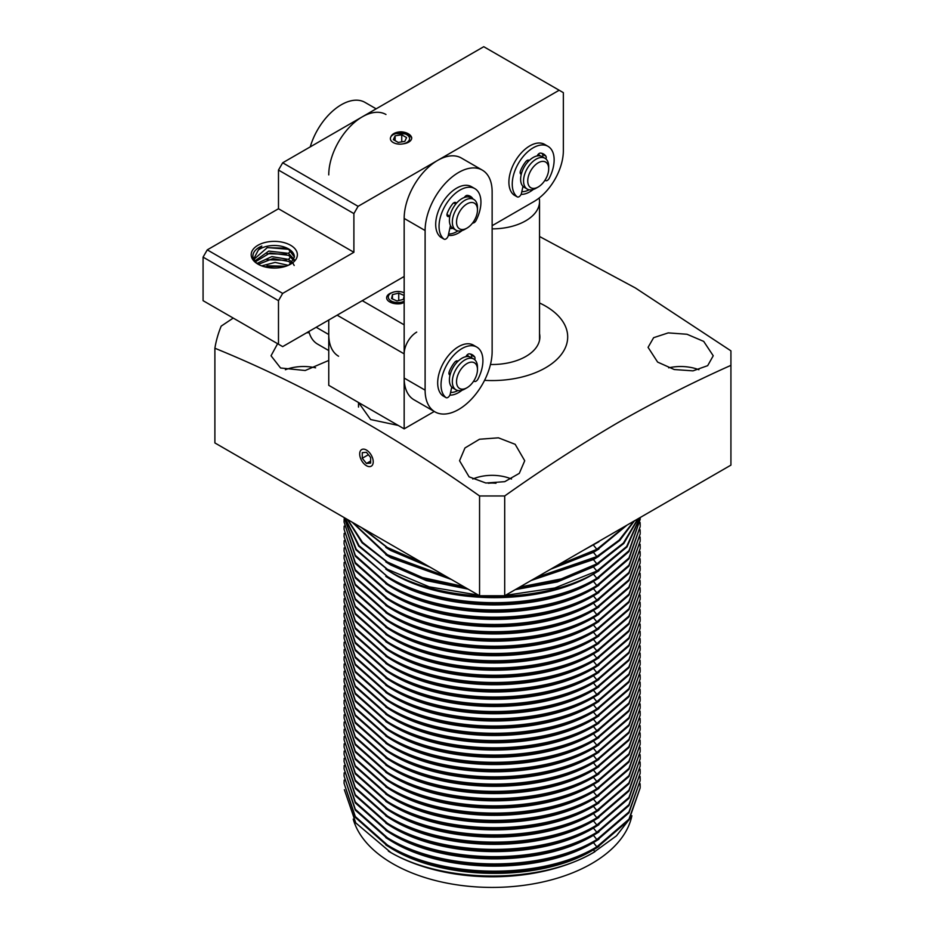 <?xml version="1.0" encoding="UTF-8"?>
<svg xmlns="http://www.w3.org/2000/svg" width="934" height="934" viewBox="0 0 934 934"><rect width="100%" height="100%" fill="white"/><g stroke="black" fill="none" stroke-linecap="round" stroke-linejoin="round"><path stroke-width="1.4" d="M539.152 198.02A47.401 27.366 180 0 1 539.537 201.499A47.401 27.366 180 0 1 525.655 220.844A47.401 27.366 180 0 1 492.136 228.865M258.59 264.497A21.389 12.34 0 0 1 259.173 247.382A21.389 12.34 0 0 1 261.824 246.086L258.321 250.043A20.139 11.628 0 0 1 288.536 248.899A20.139 11.628 0 0 1 294.432 257.002L288.536 249.285L267.334 247.58L254.211 259.103M257.959 264.135L257.959 264.135A23.105 13.345 180 0 1 257.959 245.268A23.105 13.345 180 0 1 290.626 245.28A23.105 13.345 180 0 1 290.626 264.135A23.105 13.345 180 0 1 257.959 264.135M286.329 248.199L267.054 247.65M286.329 254.246L267.054 253.698M286.329 260.294L267.054 259.745M285.956 266.225L267.054 265.793M393.202 142.517A9.585 5.534 180 0 1 390.389 138.606A9.585 5.534 180 0 1 390.937 136.761A10.484 6.048 180 0 1 401.316 131.822A11.827 6.83 180 0 1 408.333 133.784A11.827 6.83 180 0 1 411.719 137.835A10.484 6.048 180 0 1 403.173 143.824A9.585 5.534 180 0 1 393.202 142.517M411.719 137.835L408.333 133.994L394.008 133.504M254.748 261.123L254.153 258.053L258.321 250.043M288.291 265.314L275.168 262.407L261.637 265.863M286.002 266.202L264.357 266.75M292.4 262.431L288.536 259.407L271.817 256.605L257.025 263.4M291.385 263.411L288.536 261.38L272.962 258.59L258.333 264.322M294.175 259.395L288.536 253.359L268.817 251.083L254.713 261.041M293.778 260.423L288.536 255.332L269.891 252.997L255.344 261.847M294.187 265.478L292.692 262.781M404.165 276.476L282.675 346.619L278.484 344.202L278.484 300.666L282.675 293.404L353.893 252.285L353.893 213.594L358.084 206.332L559.162 90.236L563.354 92.653L563.354 150.701A41.47 23.945 -60 0 1 534.026 201.499L492.136 225.689M521.079 194.389A26.666 15.388 120 0 0 533.302 189.45M353.893 213.594L278.484 170.058L278.484 208.749L353.893 252.285M278.484 208.749L207.266 249.868L282.675 293.404M278.484 300.666L203.075 257.13L203.075 300.666L278.484 344.202M559.162 90.236L483.754 46.7L282.675 162.796L358.084 206.332M203.075 257.13L207.266 249.868M278.484 170.058L282.675 162.796M289.797 264.591L294.432 257.002M261.824 246.086L259.302 247.312M404.165 302.382A10.986 6.351 180 0 1 400.616 303.678A11.827 6.83 180 0 1 392.233 303.036A13.555 7.822 180 0 1 389.56 301.834A9.97 5.756 180 0 1 389.56 293.696A9.97 5.756 180 0 1 392 292.669A9.585 5.534 180 0 1 404.165 292.856A9.609 5.546 180 0 0 403.686 292.622A9.609 5.546 180 0 0 391.089 293.113A9.609 5.546 180 0 0 392.07 301.448A9.609 5.546 180 0 0 404.165 301.227M316.182 327.274L328.756 334.524L328.756 320.012L328.756 385.322L404.165 428.858L404.165 353.869A17.769 10.262 -60 0 1 416.727 332.107M434.263 411.474L404.165 428.858M462.085 230.57A26.666 15.388 -60 0 1 448.32 235.345M462.085 390.202A26.666 15.388 -60 0 1 449.861 395.14M434.929 411.847L413.972 399.764A47.401 27.366 -60 0 1 404.165 378.06L404.165 218.428A47.401 27.366 -60 0 1 424.853 170.724A47.401 27.366 -60 0 1 461.373 158.033L482.318 170.128A47.401 27.366 -60 0 1 492.136 191.82L492.136 351.453A47.401 27.366 -60 0 1 471.448 399.157A47.401 27.366 -60 0 1 434.929 411.847A47.401 27.366 -60 0 1 425.11 390.155L425.11 230.523A47.401 27.366 -60 0 1 445.798 182.819A47.401 27.366 -60 0 1 482.318 170.128M385.964 114.497A47.401 27.366 120 0 0 349.444 127.187A47.401 27.366 120 0 0 328.756 174.892M328.756 334.524A47.401 27.366 120 0 0 338.575 356.228M376.145 108.823L365.019 102.401A47.401 27.366 120 0 0 310.251 146.871M308.874 331.488A47.401 27.366 120 0 0 317.618 344.132L328.756 350.554M536.128 188.189L538.217 186.987L536.128 188.189A17.769 10.262 -60 0 1 527.243 189.077A17.769 10.262 -60 0 1 524.511 174.833A17.769 10.262 -60 0 1 536.128 159.165A17.769 10.262 -60 0 1 545.012 158.29A17.769 10.262 -60 0 1 548.69 166.427L548.69 168.844A14.816 8.546 -60 0 1 538.217 186.987A14.816 8.546 -60 0 1 527.745 180.939A14.816 8.546 -60 0 1 538.217 162.796A14.816 8.546 -60 0 1 548.69 168.844M527.243 189.077L524.301 187.384A17.769 10.262 -60 0 1 521.581 173.14A17.769 10.262 -60 0 1 533.197 157.472A17.769 10.262 -60 0 1 542.082 156.597L545.012 158.29M538.077 154.449A17.769 10.262 -60 0 1 539.198 155.768M450.935 226.413A17.769 10.262 -60 0 1 450.27 226.355M467 228.106L464.91 229.309A17.769 10.262 -60 0 1 456.014 230.196L453.083 228.503A17.769 10.262 -60 0 1 450.363 214.26A17.769 10.262 -60 0 1 461.968 198.592A17.769 10.262 -60 0 1 470.864 197.716L473.795 199.409A17.769 10.262 -60 0 1 477.472 207.546L477.472 209.963A14.816 8.546 -60 0 1 467 228.106A14.816 8.546 -60 0 1 456.528 222.058A14.816 8.546 -60 0 1 467 203.916A14.816 8.546 -60 0 1 477.472 209.963M456.014 230.196A17.769 10.262 -60 0 1 452.336 222.058A17.769 10.262 -60 0 1 464.91 200.285A17.769 10.262 -60 0 1 473.795 199.409M466.86 355.2A17.769 10.262 -60 0 1 467.269 355.609A17.769 10.262 -60 0 1 467.981 356.531M467 387.738L464.91 388.941A17.769 10.262 -60 0 1 456.014 389.828L453.083 388.135A17.769 10.262 -60 0 1 451.647 386.98A17.769 10.262 -60 0 1 453.912 366.256A17.769 10.262 -60 0 1 470.864 357.348L473.795 359.041A17.769 10.262 -60 0 1 475.231 360.197A17.769 10.262 -60 0 1 477.472 367.179L477.472 369.595A14.816 8.546 -60 0 1 472.966 382.134A14.816 8.546 -60 0 1 467 387.738A14.816 8.546 -60 0 1 457.006 385.03A14.816 8.546 -60 0 1 461.034 369.152A14.816 8.546 -60 0 1 471.857 362.123A14.816 8.546 -60 0 1 477.472 369.595M456.014 389.828A17.769 10.262 -60 0 1 454.578 388.672A17.769 10.262 -60 0 1 457.742 366.642A17.769 10.262 -60 0 1 473.795 359.041M529.158 189.777A23.7 13.683 -60 0 1 521.814 191.668M540.249 155.908A17.769 10.262 120 0 0 538.731 154.659A17.769 10.262 120 0 0 538.147 154.367M457.905 230.896A23.7 13.683 -60 0 1 456.644 231.679A23.7 13.683 -60 0 1 448.624 233.955M464.945 196.642A17.769 10.262 -60 0 1 465.529 196.934A17.769 10.262 -60 0 1 465.762 197.086M452.85 228.351A17.769 10.262 -60 0 1 449.814 228.456M457.94 390.54A23.7 13.683 -60 0 1 450.597 392.42M466.93 355.118A17.769 10.262 -60 0 1 467.514 355.41A17.769 10.262 -60 0 1 469.02 356.66M513.933 194.961L517.284 196.899A3.549 2.055 120 0 1 517.132 196.794A29.619 17.104 -60 0 1 514.214 172.72A29.619 17.104 -60 0 1 533.197 147.805A29.619 17.104 -60 0 1 548.001 146.334L544.65 144.396A29.619 17.104 120 0 0 529.835 145.867A29.619 17.104 120 0 0 510.863 170.782A29.619 17.104 120 0 0 513.782 194.856A3.549 2.055 120 0 0 513.933 194.961A3.549 2.055 120 0 0 514.097 195.043M548.001 146.334A29.619 17.104 -60 0 1 549.25 178.254A3.549 2.055 -60 0 1 545.538 180.589A3.549 2.055 -60 0 1 545.059 180.087M537.167 155.931A3.549 2.055 -60 0 1 540.506 153.094A20.735 11.967 -60 0 1 543.565 154.028A20.735 11.967 -60 0 1 545.9 156.2A3.549 2.055 -60 0 1 546.238 157.461A3.549 2.055 -60 0 1 545.946 158.955M541.743 153.304A20.735 11.967 -60 0 1 542.549 154.273A3.549 2.055 -60 0 1 542.876 155.523A3.549 2.055 -60 0 1 542.631 156.912M517.284 196.899A3.549 2.055 120 0 0 521.476 193.221L522.97 186.345M526.881 160.578L528.329 161.419M521.265 174.284A3.549 2.055 -60 0 1 520.892 174.144A3.549 2.055 -60 0 1 520.483 170.875A20.735 11.967 -60 0 1 525.877 161.547A3.549 2.055 -60 0 1 528.901 160.251A3.549 2.055 -60 0 1 529.216 160.52M521.604 173.059L520.168 172.23M440.743 237.236L444.094 239.174A3.549 2.055 120 0 1 443.942 239.069A29.619 17.104 -60 0 1 441.011 214.995A29.619 17.104 -60 0 1 459.995 190.081A29.619 17.104 -60 0 1 474.811 188.61L471.448 186.672A29.619 17.104 120 0 0 456.644 188.143A29.619 17.104 120 0 0 437.661 213.057A29.619 17.104 120 0 0 440.591 237.131A3.549 2.055 120 0 0 440.743 237.236A3.549 2.055 120 0 0 440.906 237.318M474.811 188.61A29.619 17.104 -60 0 1 476.048 220.529A3.549 2.055 -60 0 1 472.616 222.969M464.338 197.494A3.549 2.055 -60 0 1 467.315 195.369A20.735 11.967 -60 0 1 470.362 196.303A20.735 11.967 -60 0 1 472.697 198.475A3.549 2.055 -60 0 1 472.908 198.895M468.553 195.58A20.735 11.967 -60 0 1 469.347 196.549A3.549 2.055 -60 0 1 469.615 197.167M444.094 239.174A3.549 2.055 120 0 0 448.285 235.496L450.445 225.538M453.691 202.865L455.769 204.067M456.341 203.39L454.706 202.398M447.071 215.614L448.694 216.548A3.549 2.055 -60 0 1 447.69 216.419A3.549 2.055 -60 0 1 447.293 213.15A20.735 11.967 -60 0 1 452.675 203.822A3.549 2.055 -60 0 1 455.71 202.526A3.549 2.055 -60 0 1 456.317 203.332M448.694 216.548L449.838 216.314M449.873 216.186L446.966 214.505M442.716 395.712L446.067 397.651A3.549 2.055 120 0 1 445.915 397.545A29.619 17.104 -60 0 1 442.996 373.472A29.619 17.104 -60 0 1 461.968 348.557A29.619 17.104 -60 0 1 476.784 347.086L473.433 345.148A29.619 17.104 120 0 0 458.617 346.619A29.619 17.104 120 0 0 439.645 371.534A29.619 17.104 120 0 0 442.564 395.607A3.549 2.055 120 0 0 442.716 395.712A3.549 2.055 120 0 0 442.879 395.794M476.784 347.086A29.619 17.104 -60 0 1 478.021 379.006A3.549 2.055 -60 0 1 474.32 381.341A3.549 2.055 -60 0 1 473.842 380.838M465.949 356.683A3.549 2.055 -60 0 1 469.288 353.846A20.735 11.967 -60 0 1 472.335 354.78A20.735 11.967 -60 0 1 474.682 356.951A3.549 2.055 -60 0 1 475.009 358.212A3.549 2.055 -60 0 1 474.729 359.707M470.526 354.056A20.735 11.967 -60 0 1 471.331 355.025A3.549 2.055 -60 0 1 471.658 356.274A3.549 2.055 -60 0 1 471.413 357.675M446.067 397.651A3.549 2.055 120 0 0 450.258 393.973L451.752 387.096M455.664 361.341L457.111 362.17M450.048 375.036A3.549 2.055 -60 0 1 449.663 374.896A3.549 2.055 -60 0 1 449.266 371.627A20.735 11.967 -60 0 1 454.66 362.299A3.549 2.055 -60 0 1 457.683 361.003A3.549 2.055 -60 0 1 457.999 361.271M450.386 373.81L448.939 372.981M366.455 463.462L362.264 458.255L362.264 452.663L366.455 452.289L370.646 457.508L370.646 463.089L366.455 463.462L370.646 461.046M362.264 458.255L368.405 454.718M393.191 142.528A9.609 5.546 180 0 1 393.179 134.694A9.609 5.546 180 0 1 406.757 134.683A9.609 5.546 180 0 1 406.757 134.694A9.609 5.546 180 0 1 406.769 142.528A9.609 5.546 180 0 1 393.191 142.528M404.807 141.396L398.211 142.423L393.366 139.633L395.129 135.815L401.737 134.8L406.582 137.59L404.807 141.396M401.737 141.875L401.737 134.8M395.129 140.649L395.129 135.815M404.165 295.611L403.325 299.429L397.02 300.958L391.568 298.565L392.432 294.642L398.736 293.113L404.165 295.494M398.736 300.538L398.736 293.113M392.432 298.938L392.432 294.642M328.756 360.442L305.208 370.506L280.574 367.996L271.035 355.772L277.608 343.7M306.609 332.796L309.201 332.656M469.09 476.842L459.551 460.754L464.969 447.958L479.516 439.237L498.429 437.824L515.171 444.315L524.721 460.754L519.304 473.351L504.734 481.675L485.843 483.006L469.09 476.842M398.223 425.425L370.646 419.541L358.539 402.519M431.998 412.781L416.097 421.97M484.559 380.348A75.549 43.618 -0 0 0 545.561 367.786A75.549 43.618 -0 0 0 539.537 302.978M233.22 318.074L221.183 326.129A278.46 160.765 -0 0 0 214.89 348.242C302.733 384.014 390.961 433.248 479.562 495.966L504.699 495.966C542.28 469.3 579.991 444.888 617.818 422.717C655.645 401.211 693.343 382.088 730.925 365.357L730.925 465.132L504.699 595.752L479.562 595.752L214.89 442.938L214.89 348.242M511.493 479.025A32.585 18.808 0 0 0 472.767 479.025M315.61 367.833A32.585 18.808 0 0 0 285.372 369.736M657.618 362.088L648.068 347.343L653.625 337.688L668.242 332.889L686.992 334.255L703.699 341.389L713.237 355.772L707.68 365.661L693.016 370.856L674.255 369.537L657.618 362.088M698.889 369.736A32.585 18.808 0 0 0 668.662 367.833M359.683 453.971A9.585 5.534 -120 0 0 363.863 463.614A9.585 5.534 -120 0 0 371.242 466.183A9.585 5.534 -120 0 0 373.226 461.793A9.585 5.534 -120 0 0 369.047 452.149A9.585 5.534 -120 0 0 361.668 449.581A9.585 5.534 -120 0 0 359.683 453.971M495.977 483.263A19.252 11.115 0 0 0 488.295 483.263M385.777 844.885L390.844 848.06C443.592 881.007 540.401 882.011 593.429 849.847L598.928 846.496M385.777 837.623L390.844 840.798C443.592 873.757 540.401 874.761 593.429 842.585L598.928 839.234M385.777 830.373L390.844 833.537C443.592 866.495 540.401 867.499 593.429 835.335L598.928 831.984M385.777 823.111L390.844 826.286C443.592 859.245 540.401 860.249 593.429 828.073L598.928 824.722M385.777 815.861L390.844 819.025C443.592 851.983 540.401 852.987 593.429 820.823L598.928 817.472M385.777 808.599L390.844 811.774C443.592 844.733 540.401 845.737 593.429 813.561L598.928 810.21M385.777 801.349L390.844 804.513C443.592 837.471 540.401 838.475 593.429 806.311L598.928 802.96M385.777 794.087L390.844 797.262C443.592 830.221 540.401 831.225 593.429 799.049L598.928 795.698M385.777 786.837L390.844 790.001C443.592 822.959 540.401 823.963 593.429 791.798L598.928 788.448M385.777 779.575L390.844 782.75C443.592 815.709 540.401 816.713 593.429 784.537L598.928 781.186M385.777 772.325L390.844 775.489C443.592 808.447 540.401 809.451 593.429 777.286L598.928 773.936M385.777 765.063L390.844 768.238C443.592 801.197 540.401 802.201 593.429 770.025L598.928 766.674M385.777 757.813L390.844 760.976C443.592 793.935 540.401 794.939 593.429 762.774L598.928 759.424M385.777 750.551L390.844 753.726C443.592 786.685 540.401 787.689 593.429 755.513L598.928 752.162M385.777 743.301L390.844 746.464C443.592 779.423 540.401 780.427 593.429 748.262L598.928 744.912M385.777 736.039L390.844 739.214C443.592 772.173 540.401 773.177 593.429 741.001L598.928 737.65M385.777 728.789L390.844 731.952C443.592 764.911 540.401 765.915 593.429 733.75L598.928 730.4M385.777 721.527L390.844 724.702C443.592 757.661 540.401 758.665 593.429 726.489L598.928 723.138M385.777 714.276L390.844 717.44C443.592 750.399 540.401 751.403 593.429 719.238L598.928 715.888M385.777 707.015L390.844 710.19C443.592 743.149 540.401 744.153 593.429 711.977L598.928 708.626M385.777 699.764L390.844 702.928C443.592 735.887 540.401 736.891 593.429 704.726L598.928 701.376M385.777 692.503L390.844 695.678C443.592 728.637 540.401 729.641 593.429 697.464L598.928 694.114M385.777 685.252L390.844 688.416C443.592 721.375 540.401 722.379 593.429 690.214L598.928 686.864M385.777 677.991L390.844 681.166C443.592 714.125 540.401 715.129 593.429 682.952L598.928 679.602M385.777 670.74L390.844 673.904C443.592 706.863 540.401 707.867 593.429 675.702L598.928 672.352M385.777 663.479L390.844 666.654C443.592 699.601 540.401 700.617 593.429 668.44L598.928 665.09M385.777 656.217L390.844 659.392C443.592 692.351 540.401 693.355 593.429 661.179L598.928 657.84M385.777 648.967L390.844 652.142C443.592 685.089 540.401 686.105 593.429 653.928L598.928 650.578M385.777 641.705L390.844 644.88C443.592 677.839 540.401 678.843 593.429 646.667L598.928 643.328M385.777 634.455L390.844 637.63C443.592 670.577 540.401 671.593 593.429 639.416L598.928 636.066M385.777 627.193L390.844 630.368C443.592 663.327 540.401 664.331 593.429 632.155L598.928 628.816M385.777 619.942L390.844 623.118C443.592 656.065 540.401 657.069 593.429 624.904L598.928 621.554M385.777 612.681L390.844 615.856C443.592 648.815 540.401 649.819 593.429 617.643L598.928 614.303M385.777 605.43L390.844 608.606C443.592 641.553 540.401 642.557 593.429 610.392L598.928 607.042M385.777 598.169L390.844 601.344C443.592 634.303 540.401 635.307 593.429 603.13L598.928 599.791M385.777 590.918L390.844 594.094C443.592 627.041 540.401 628.045 593.429 595.88L598.928 592.53M385.777 583.657L390.844 586.832C443.592 619.791 540.401 620.795 593.429 588.618L598.928 585.279M385.777 576.406L390.844 579.582C443.592 612.529 540.401 613.533 593.429 581.368L598.928 578.018M385.777 569.145L390.844 572.32C443.592 605.279 540.401 606.283 593.429 574.106L598.928 570.767M385.777 561.894L390.844 565.07L426.394 580.609L468.168 589.167M515.241 589.658L557.388 581.917L593.429 566.856L598.928 563.506M385.777 554.633L390.844 557.808L451.391 579.477M531.166 580.469L593.429 559.594L598.928 556.255M385.777 547.382L390.844 550.558L430.2 567.242M550.593 569.25L593.429 552.344L598.928 548.994M583.049 550.511L598.928 541.743M344.074 783.287L355.305 817.413L387.435 845.889C441.957 879.921 542.024 880.984 596.838 847.722L628.967 820.075L640.199 787.794L628.967 819.176L596.838 846.823C542.024 880.073 441.957 879.057 387.435 845.025L355.305 816.538L344.074 783.287L344.167 780.1M640.094 783.731L640.199 786.918M344.074 776.037L355.305 810.152L387.435 838.627C441.957 872.66 542.024 873.722 596.838 840.472L628.967 812.825L640.199 780.544L628.967 811.915L596.838 839.561C542.024 872.811 441.957 871.807 387.435 837.775L355.305 809.288L344.074 776.037L344.167 772.85M640.094 776.481L640.199 779.656M344.074 768.775L355.305 802.901L387.435 831.377C441.957 865.409 542.024 866.46 596.838 833.21L628.967 805.563L640.199 773.282L628.967 804.664L596.838 832.311C542.024 865.561 441.957 864.545 387.435 830.513L355.305 802.026L344.074 768.775L344.167 765.588M640.094 769.219L640.199 772.406M344.074 761.525L355.305 795.64L387.435 824.115C441.957 858.148 542.024 859.21 596.838 825.96L628.967 798.313L640.199 766.032L628.967 797.403L596.838 825.049C542.024 858.299 441.957 857.295 387.435 823.263L355.305 794.776L344.074 761.525L344.167 758.338M640.094 761.969L640.199 765.144M344.074 754.263L355.305 788.389L387.435 816.865C441.957 850.897 542.024 851.948 596.838 818.698L628.967 791.051L640.199 758.77L628.967 790.152L596.838 817.799C542.024 851.049 441.957 850.033 387.435 816.001L355.305 787.514L344.074 754.263L344.167 751.076M640.094 754.707L640.199 757.894M344.074 747.013L355.305 781.128L387.435 809.603L390.19 811.202C445.249 843.776 542.923 844.079 596.838 811.448L628.967 783.801L640.199 751.52L628.967 782.89L596.838 810.537C542.024 843.787 441.957 842.783 387.435 808.751L355.305 780.264L344.074 747.013L344.167 743.826M640.094 747.445L640.199 750.632M344.074 739.751L355.305 773.877L387.435 802.353L390.19 803.952C445.249 836.525 542.923 836.829 596.838 804.186L628.967 776.539L640.199 744.258L628.967 775.64L596.838 803.287C542.024 836.537 441.957 835.521 387.435 801.489L355.305 773.002L344.074 739.751L344.167 736.564M640.094 740.195L640.199 743.382M344.074 732.489L355.305 766.616L387.435 795.091L390.19 796.69C445.249 829.264 542.923 829.567 596.838 796.936L628.967 769.277L640.199 737.008L628.967 768.39L596.838 796.025C542.024 829.275 441.957 828.271 387.435 794.239L355.305 765.752L344.074 732.489L344.167 729.314M640.094 732.933L640.199 736.12M344.074 725.239L355.305 759.365L387.435 787.841L390.19 789.44C445.249 822.013 542.923 822.317 596.838 789.674L628.967 762.027L640.199 729.746L628.967 761.128L596.838 788.775C542.024 822.025 441.957 821.009 387.435 786.977L355.305 758.49L344.074 725.239L344.167 722.052M640.094 725.683L640.199 728.87M344.074 717.977L355.305 752.104L387.435 780.579L390.19 782.178C445.249 814.752 542.923 815.055 596.838 782.423L628.967 754.765L640.199 722.496L628.967 753.878L596.838 781.513C542.024 814.763 441.957 813.759 387.435 779.727L355.305 751.24L344.074 717.977L344.167 714.802M640.094 718.421L640.199 721.608M344.074 710.727L355.305 744.853L387.435 773.329L390.19 774.928C445.249 807.501 542.923 807.805 596.838 775.162L628.967 747.515L640.199 715.234L628.967 746.616L596.838 774.263C542.024 807.513 441.957 806.497 387.435 772.465L355.305 743.978L344.074 710.727L344.167 707.54M640.094 711.171L640.199 714.358M344.074 703.465L355.305 737.591L387.435 766.067L390.19 767.666C445.249 800.24 542.923 800.543 596.838 767.911L628.967 740.253L640.199 707.984L628.967 739.354L596.838 767.001C542.024 800.251 441.957 799.235 387.435 765.215L355.305 736.728L344.074 703.465L344.167 700.29M640.094 703.909L640.199 707.096M344.074 696.215L355.305 730.341L387.435 758.817L390.19 760.416C445.249 792.989 542.923 793.293 596.838 760.65L628.967 733.003L640.199 700.722L628.967 732.104L596.838 759.751C542.024 793.001 441.957 791.985 387.435 757.953L355.305 729.466L344.074 696.215L344.167 693.028M640.094 696.659L640.199 699.846M344.074 688.953L355.305 723.079L387.435 751.555L390.19 753.154C445.249 785.727 542.923 786.031 596.838 753.399L628.967 725.741L640.199 693.472L628.967 724.842L596.838 752.489C542.024 785.739 441.957 784.723 387.435 750.702L355.305 722.216L344.074 688.953L344.167 685.766M640.094 689.397L640.199 692.584M344.074 681.703L355.305 715.829L387.435 744.305L390.19 745.904C445.249 778.477 542.923 778.781 596.838 746.138L628.967 718.491L640.199 686.21L628.967 717.581L596.838 745.239C542.024 778.489 441.957 777.473 387.435 743.441L355.305 714.954L344.074 681.703L344.167 678.516M640.094 682.147L640.199 685.334M344.074 674.441L355.305 708.567L387.435 737.043L390.19 738.642C445.249 771.215 542.923 771.519 596.838 738.887L628.967 711.229L640.199 678.96L628.967 710.33L596.838 737.977C542.024 771.227 441.957 770.211 387.435 736.19L355.305 707.703L344.074 674.441L344.167 671.254M640.094 674.885L640.199 678.072M344.074 667.191L355.305 701.317L387.435 729.793L390.19 731.392C445.249 763.965 542.923 764.269 596.838 731.626L628.967 703.979L640.199 671.698L628.967 703.069L596.838 730.727C542.024 763.977 441.957 762.961 387.435 728.929L355.305 700.442L344.074 667.191L344.167 664.004M640.094 667.635L640.199 670.822M344.074 659.929L355.305 694.055L387.435 722.531C441.957 756.563 542.024 757.626 596.838 724.375L628.967 696.717L640.199 664.448L628.967 695.818L596.838 723.465C542.024 756.715 441.957 755.699 387.435 721.678L355.305 693.191L344.074 659.929L344.167 656.742M640.094 660.373L640.199 663.56M344.074 652.679L355.305 686.805L387.435 715.281L390.19 716.88C445.249 749.453 542.923 749.757 596.838 717.114L628.967 689.467L640.199 657.186L628.967 688.568L596.838 716.203C542.024 749.453 441.957 748.449 387.435 714.417L355.305 685.93L344.074 652.679L344.167 649.492M640.094 653.123L640.199 656.31M344.074 645.417L355.305 679.543L387.435 708.019L390.19 709.618C445.249 742.191 542.923 742.495 596.838 709.863L628.967 682.205L640.199 649.936L628.967 681.306L596.838 708.953C542.024 742.203 441.957 741.187 387.435 707.166L355.305 678.679L344.074 645.417L344.167 642.23M640.094 645.861L640.199 649.048M344.074 638.167L355.305 672.293L387.435 700.769L390.19 702.368C445.249 734.941 542.923 735.245 596.838 702.601L628.967 674.955L640.199 642.674L628.967 674.056L596.838 701.691C542.024 734.941 441.957 733.937 387.435 699.905L355.305 671.418L344.074 638.167L344.167 634.98M640.094 638.611L640.199 641.798M344.074 630.905L355.305 665.031L387.435 693.507L390.19 695.106C445.249 727.679 542.923 727.983 596.838 695.351L628.967 667.693L640.199 635.424L628.967 666.794L596.838 694.441C542.024 727.691 441.957 726.675 387.435 692.654L355.305 664.167L344.074 630.905L344.167 627.718M640.094 631.349L640.199 634.536M344.074 623.655L355.305 657.781L387.435 686.256L390.19 687.856C445.249 720.429 542.923 720.733 596.838 688.089L628.967 660.443L640.199 628.162L628.967 659.544L596.838 687.179C542.024 720.429 441.957 719.425 387.435 685.393L355.305 656.906L344.074 623.655L344.167 620.468M640.094 624.099L640.199 627.286M344.074 616.393L355.305 650.519L387.435 678.995L390.19 680.594C445.249 713.167 542.923 713.471 596.838 680.839L628.967 653.181L640.199 620.912L628.967 652.282L596.838 679.929C542.024 713.179 441.957 712.163 387.435 678.142L355.305 649.655L344.074 616.393L344.167 613.206M640.094 616.837L640.199 620.024M344.074 609.143L355.305 643.269L387.435 671.744L390.19 673.344C445.249 705.917 542.923 706.221 596.838 673.577L628.967 645.931L640.199 613.65L628.967 645.032L596.838 672.667C542.024 705.917 441.957 704.913 387.435 670.881L355.305 642.394L344.074 609.143L344.167 605.956M640.094 609.587L640.199 612.774M344.074 601.881L355.305 636.007L387.435 664.483L390.19 666.082C445.249 698.655 542.923 698.959 596.838 666.327L628.967 638.669L640.199 606.399L628.967 637.77L596.838 665.417C542.024 698.667 441.957 697.651 387.435 663.63L355.305 635.143L344.074 601.881L344.167 598.694M640.094 602.325L640.199 605.512M344.074 594.631L355.305 628.757L387.435 657.232L390.19 658.832C445.249 691.405 542.923 691.709 596.838 659.065L628.967 631.419L640.199 599.138L628.967 630.52L596.838 658.155C542.024 691.405 441.957 690.401 387.435 656.369L355.305 627.881L344.074 594.631L344.167 591.444M640.094 595.075L640.199 598.262M344.074 587.369L355.305 621.495L387.435 649.971L390.19 651.57C445.249 684.143 542.923 684.447 596.838 651.815L628.967 624.157L640.199 591.887L628.967 623.258L596.838 650.905C542.024 684.155 441.957 683.139 387.435 649.118L355.305 620.631L344.074 587.369L344.167 584.182M640.094 587.813L640.199 591M344.074 580.119L355.305 614.245L387.435 642.72L390.19 644.32C445.249 676.893 542.923 677.197 596.838 644.553L628.967 616.907L640.199 584.626L628.967 616.008L596.838 643.643C542.024 676.893 441.957 675.889 387.435 641.856L355.305 613.369L344.074 580.119L344.167 576.932M640.094 580.563L640.199 583.738M344.074 572.857L355.305 606.983L387.435 635.459L390.19 637.058C445.249 669.631 542.923 669.935 596.838 637.303L628.967 609.645L640.199 577.375L628.967 608.746L596.838 636.393C542.024 669.643 441.957 668.627 387.435 634.606L355.305 606.119L344.074 572.857L344.167 569.67M640.094 573.301L640.199 576.488M344.074 565.607L355.305 599.733L387.435 628.208L390.19 629.808C445.249 662.381 542.923 662.673 596.838 630.041L628.967 602.395L640.199 570.114L628.967 601.496L596.838 629.131C542.024 662.381 441.957 661.377 387.435 627.344L355.305 598.857L344.074 565.607L344.167 562.42M640.094 566.051L640.199 569.226M344.074 558.345L355.305 592.471L387.435 620.947L390.19 622.546C445.249 655.119 542.923 655.423 596.838 622.791L628.967 595.133L640.199 562.863L628.967 594.234L596.838 621.881C542.024 655.131 441.957 654.115 387.435 620.083L355.305 591.596L344.074 558.345L344.167 555.158M640.094 558.789L640.199 561.976M344.074 551.095L355.305 585.221L387.435 613.696L390.19 615.284C445.249 647.869 542.923 648.161 596.838 615.529L628.967 587.883L640.199 555.602L628.967 586.984L596.838 614.619C542.024 647.869 441.957 646.865 387.435 612.832L355.305 584.345L344.074 551.095L344.167 547.908M640.094 551.539L640.199 554.714M344.074 543.833L355.305 577.959L387.435 606.435L390.19 608.034C445.249 640.607 542.923 640.911 596.838 608.279L628.967 580.621L640.199 548.351L628.967 579.722L596.838 607.369C542.024 640.619 441.957 639.603 387.435 605.571L355.305 577.084L344.074 543.833L344.167 540.646M640.094 544.277L640.199 547.464M344.074 536.583L355.305 570.709L387.435 599.184L390.19 600.772C445.249 633.357 542.923 633.649 596.838 601.017L628.967 573.371L640.199 541.09L628.967 572.472L596.838 600.107C542.024 633.357 441.957 632.353 387.435 598.32L355.305 569.833L344.074 536.583L344.167 533.396M640.094 537.027L640.199 540.202M344.074 529.321L355.305 563.447L387.435 591.923L390.19 593.522C445.249 626.095 542.923 626.399 596.838 593.755L628.967 566.109L640.199 533.839L628.967 565.21L596.838 592.856C542.024 626.107 441.957 625.091 387.435 591.059L355.305 562.572L344.074 529.321L344.167 526.134M640.094 529.765L640.199 532.952M344.074 522.071L355.305 556.197L387.435 584.672L390.19 586.26C445.249 618.845 542.923 619.137 596.838 586.505L628.967 558.859L640.199 526.578L628.967 557.96L596.838 585.595C542.024 618.845 441.957 617.841 387.435 583.808L355.305 555.321L344.074 522.071L344.167 518.884M640.094 522.515L640.199 525.69M596.838 579.243L628.967 551.597L640.199 519.327L628.967 550.698L596.838 578.344C542.024 611.595 441.957 610.579 387.435 576.547L356.216 549.332L344.144 517.564L355.912 549.787L390.19 579.01C445.249 611.583 542.923 611.887 596.838 579.243M640.187 517.518L640.199 518.44M344.985 518.043L358.656 546.11L390.19 571.748C445.249 604.333 542.923 604.625 596.838 571.993L626.994 546.95L639.872 517.705M639.743 517.775L626.644 546.483L596.838 571.083L554.761 588L505.352 595.367M345.183 518.16L359.018 545.678L387.435 569.296L429.22 586.844L478.477 595.121M517.88 588.14L560.435 580.049L596.838 564.731L623.83 543.448L638.179 518.685M637.852 518.872L623.398 543.028L596.838 563.832L561.252 578.905L519.748 587.066M347.798 519.666L362.497 542.385L387.435 562.034L422.437 577.539L463.486 586.47M347.378 519.421L362.042 542.759L390.19 564.498L424.993 579.208L465.401 587.568M534.073 578.788L596.838 557.481L619.732 540.459L634.455 520.833M633.801 521.219L619.195 540.086L596.838 556.571L536.268 577.527M352.877 522.608L387.435 554.784L446.032 576.383M448.308 577.702L387.435 555.648L352.083 522.141M553.862 567.358L596.838 550.219L627.053 525.106M625.675 525.9L596.838 549.32L556.781 565.677M363.081 528.492L387.435 547.522L423.452 563.354M361.365 527.5L390.19 549.986L426.651 565.198M587.895 547.721L605.197 537.727M344.366 789.685L355.749 822.901L390.844 852.567A143.252 82.706 0 0 0 593.429 852.567L616.463 835.837L630.648 817.635M390.844 852.567L388.369 851.131C442.623 883.996 540.926 884.428 594.923 851.703L593.429 849.847M353.215 819.106A140.719 81.246 0 0 0 392.63 863.623A140.719 81.246 0 0 0 538.253 882.934A140.719 81.246 0 0 0 631.886 815.709M730.925 365.357L730.925 350.845L635.365 287.952L539.537 236.5M479.562 595.752L479.562 495.966M504.699 595.752L504.699 495.966M539.537 333.66A47.739 27.565 180 0 1 539.875 336.941A47.739 27.565 180 0 1 490.467 364.493M408.333 133.994L407.434 135.115M290.661 250.709L288.536 253.359M290.661 256.757L288.536 259.407M290.661 262.804L288.851 265.069M404.165 353.869L337.127 315.178M404.165 324.845L362.264 300.666M389.56 301.834L391.101 301.974M404.165 378.06L425.11 390.155M425.11 230.523L404.165 218.428M542.549 154.273L545.9 156.2M517.132 196.794L513.782 194.856M528.983 160.741L527.908 160.123M520.273 173.339L521.347 173.969M469.347 196.549L472.697 198.475M443.942 239.069L440.591 237.131M471.331 355.025L474.682 356.951M445.915 397.545L442.564 395.607M457.765 361.493L456.691 360.874M449.056 374.09L450.13 374.721M593.429 842.585L596.838 846.823M593.429 835.335L596.838 839.561M593.429 828.073L596.838 832.311M593.429 820.823L596.838 825.049M593.429 813.561L596.838 817.799M593.429 806.311L596.838 810.537M593.429 799.049L596.838 803.287M593.429 791.798L596.838 796.025M593.429 784.537L596.838 788.775M593.429 777.286L596.838 781.513M593.429 770.025L596.838 774.263M593.429 762.774L596.838 767.001M593.429 755.513L596.838 759.751M593.429 748.262L596.838 752.489M593.429 741.001L596.838 745.239M593.429 733.75L596.838 737.977M593.429 726.489L596.838 730.727M593.429 719.238L596.838 723.465M593.429 711.977L596.838 716.203M593.429 704.726L596.838 708.953M593.429 697.464L596.838 701.691M593.429 690.214L596.838 694.441M593.429 682.952L596.838 687.179M593.429 675.702L596.838 679.929M593.429 668.44L596.838 672.667M593.429 661.179L596.838 665.417M593.429 653.928L596.838 658.155M593.429 646.667L596.838 650.905M593.429 639.416L596.838 643.643M593.429 632.155L596.838 636.393M593.429 624.904L596.838 629.131M593.429 617.643L596.838 621.881M593.429 610.392L596.838 614.619M593.429 603.13L596.838 607.369M593.429 595.88L596.838 600.107M593.429 588.618L596.838 592.856M593.429 581.368L596.838 585.595M593.429 574.106L596.838 578.344M593.429 566.856L596.838 571.083M593.429 559.594L596.838 563.832M593.429 552.344L596.838 556.571M593.429 545.082L596.838 549.32M539.537 340.233L539.537 201.499M358.504 407.084L358.504 402.496M393.179 134.694L391.591 135.605M406.757 134.694L407.457 135.091"/></g></svg>
